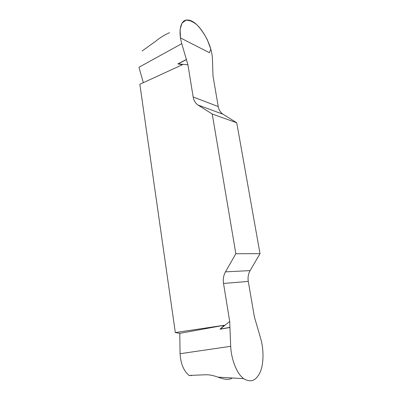 <?xml version="1.0" encoding="UTF-8"?>
<svg xmlns="http://www.w3.org/2000/svg" width="401" height="401" viewBox="0 0 401 401"><rect width="100%" height="100%" fill="white"/><g stroke="black" fill="none" stroke-linecap="round" stroke-linejoin="round"><path stroke-width="0.6" d="M232.244 377.983C229.512 380.053 224.755 379.777 217.974 377.146C213.382 375.486 209.407 374.684 206.044 374.745L189.102 375.451C183.728 370.96 180.711 363.717 180.054 353.717L179.788 333.346L175.322 332.569L139.849 84.285L182.38 64.716L177.854 63.904L187.919 64.736L193.167 96.977C193.808 100.621 195.452 103.318 198.099 105.077L212.239 114.034L236.745 122.786L223.056 114.235C220.485 112.556 218.886 109.999 218.249 106.566L213.026 76.18L212.435 58.992C211.994 42.912 198.019 20.075 187.703 20.05C180.846 19.173 177.889 30.541 181.768 43.679L187.919 64.736M143.337 82.681L138.957 67.273L181.768 43.679M175.322 332.569L224.219 325.266L220.009 329.246L229.703 321.477L230.695 346.304C231.257 359.597 237.066 374.228 243.793 378.714C250.851 382.975 256.374 380.634 260.374 371.692C263.858 363.266 263.768 349.326 260.74 338.68L254.379 316.885L248.284 281.412C247.663 277.482 248.274 273.873 250.124 270.595L260.013 253.653L236.745 122.786M169.553 32.697C164.565 34.852 159.894 37.739 155.543 41.358L142.114 50.977M260.013 253.653L235.848 253.728L225.477 271.863C223.542 275.372 222.886 279.231 223.517 283.447L229.703 321.477M235.848 253.728L212.239 114.034M179.788 333.346L224.219 325.266M180.465 37.894L180.099 29.338L182.054 23.093L185.863 20.25C189.197 20.025 192.891 21.564 196.951 24.872C200.766 28.832 204.229 33.809 207.332 39.804L210.776 49.077L209.487 52.742L180.465 37.894M230.695 346.304L180.054 353.717M193.167 96.977L218.249 106.566M223.056 114.235L198.099 105.077M225.477 271.863L250.124 270.595M248.284 281.412L223.517 283.447M186.305 59.523L177.854 63.904M229.838 327.507L220.009 329.246M186.34 59.639L178.064 63.934M229.833 327.366L220.209 329.076M217.974 377.146L243.718 378.659M191.558 375.597L189.102 375.451"/></g></svg>
